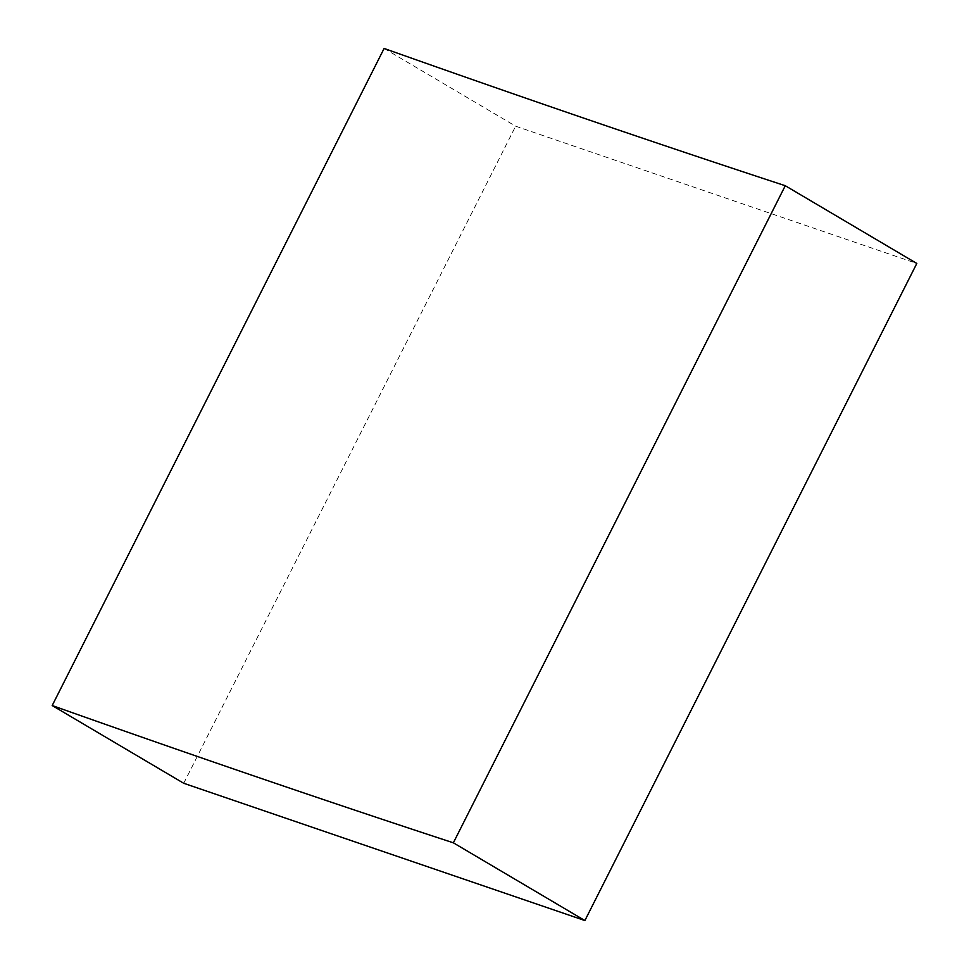 <?xml version="1.0" encoding="UTF-8"?>
<svg xmlns="http://www.w3.org/2000/svg" width="969" height="969" viewBox="0 0 969 969"><rect width="100%" height="100%" fill="white"/><g stroke="black" fill="none" stroke-linecap="round" stroke-linejoin="round"><path stroke-width="0.73" stroke-dasharray="4.84 3.63" d="M384.112 48.45L515.641 126.188L916.807 263.459M183.722 783.279L515.641 126.188"/><path stroke-width="1.45" d="M453.359 842.812A8874.901 850.625 26.8 0 1 258.251 777.417A8874.901 850.625 26.8 0 1 52.193 705.541L384.112 48.45A8874.901 850.625 26.8 0 0 590.169 120.326A8874.901 850.625 26.8 0 0 785.278 185.721L916.807 263.459L584.888 920.55L453.359 842.812L785.278 185.721M52.193 705.541L183.722 783.279L584.888 920.55"/></g></svg>
